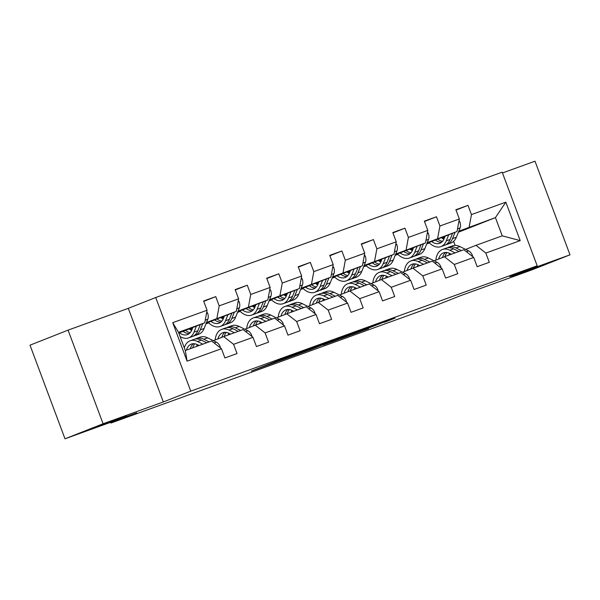 <?xml version="1.0" encoding="UTF-8"?>
<svg xmlns="http://www.w3.org/2000/svg" width="600" height="600" viewBox="0 0 600 600"><rect width="100%" height="100%" fill="white"/><g stroke="black" fill="none" stroke-linecap="round" stroke-linejoin="round"><path stroke-width="0.9" d="M303.638 351.225L278.737 360.248L251.325 371.085L275.827 362.205L303.638 351.225M511.748 276.54L540.885 265.8L511.748 276.54M97.387 426.457L126.525 415.717L97.387 426.457M384.465 322.29L395.01 318.127L368.115 327.907L340.702 338.745L368.587 328.627L347.243 336.278L384.353 321.983M103.087 423.765L163.32 401.97L128.31 308.34L68.078 330.127L103.087 423.765L65.01 438.803L136.762 412.838L110.873 423.067L434.272 306.06L460.162 295.83L531.923 269.873L570 254.827L534.99 161.197L502.478 172.965M163.32 401.97L190.74 391.14L537.18 265.8L509.768 276.623L570 254.827M333.795 340.327L306.413 350.235L279 361.072L306.885 350.955L333.78 340.282M340.748 337.763L365.145 328.95L337.733 339.795L323.243 345.067L335.16 340.335L327.525 343.072L309.555 350.025L340.748 337.763M65.01 438.803L30 345.173L68.078 330.127M190.74 391.14L155.73 297.51L502.178 172.163L537.18 265.8M456.007 210.09L468 205.358L455.873 209.745L459.33 218.978L439.928 225.998L436.47 216.765L424.342 221.153L427.8 230.392L408.39 237.413L404.94 228.173L392.812 232.56L396.263 241.8L376.86 248.82L373.41 239.58L361.282 243.968L364.733 253.208L345.33 260.228L341.88 250.987L329.752 255.375L333.202 264.615L313.8 271.635L310.343 262.395L298.215 266.782L301.673 276.022L282.27 283.043L278.812 273.81L266.685 278.197L270.142 287.43L250.733 294.45L247.282 285.218L235.155 289.605L238.605 298.837L219.202 305.858L215.752 296.625L203.625 301.013L207.075 310.245L172.718 322.68L187.095 361.147L185.303 350.505L211.583 340.995L221.46 348.712L224.91 357.952L237.038 353.565L233.587 344.325L223.71 336.608L243.112 329.587L252.99 337.305L256.44 346.545L268.567 342.157L265.118 332.918L255.24 325.2L274.642 318.18L284.52 325.897L287.978 335.138L300.105 330.743L296.647 321.51L286.77 313.793L306.173 306.772L316.05 314.49L319.507 323.722L331.635 319.335L328.178 310.103L318.3 302.385L337.71 295.365L347.587 303.082L351.038 312.315L363.165 307.928L359.715 298.695L349.837 290.978L369.24 283.957L379.118 291.675L382.567 300.907L394.695 296.52L391.245 287.28L381.368 279.57L400.77 272.55L410.647 280.26L414.097 289.5L426.225 285.112L422.775 275.873L412.897 268.163L432.3 261.135L442.178 268.853L445.635 278.093L457.763 273.705L454.305 264.465L444.428 256.748L463.83 249.728L473.707 257.445L477.165 266.685L489.293 262.298L485.835 253.058L475.965 245.34L502.237 235.837L495.428 217.612L458.768 231.218M468 205.358L471.457 214.59L505.815 202.163L520.2 240.623L485.835 253.058M473.707 257.445L454.305 264.465M442.178 268.853L422.775 275.873M410.647 280.26L391.245 287.28M379.118 291.675L359.715 298.695M347.587 303.082L328.178 310.103M316.05 314.49L296.647 321.51M284.52 325.897L265.118 332.918M252.99 337.305L233.587 344.325M221.46 348.712L187.095 361.147M427.237 242.625L457.02 231.51L426.93 243.39M413.055 248.873L410.775 249.705M413.362 248.108L410.25 249.337M397.717 254.288L395.213 255.278M397.83 254.385L395.183 255.345M434.1 260.827L444.428 256.748M457.02 231.51L459.33 218.978M437.618 238.53L439.928 225.998M395.707 254.04L425.49 242.917L395.4 254.798M381.525 260.28L379.245 261.112M381.832 259.515L378.72 260.745M366.188 265.695L363.683 266.685M366.293 265.8L363.653 266.752M402.57 272.235L412.897 268.163M425.49 242.917L427.8 230.392M406.088 249.938L408.39 237.413M364.178 265.447L393.96 254.325L363.87 266.205M349.995 271.688L347.715 272.52M350.303 270.923L347.19 272.153M334.657 277.103L332.145 278.093M334.763 277.207L332.123 278.16M371.04 283.642L381.368 279.57M393.96 254.325L396.263 241.8M374.55 261.345L376.86 248.82M332.64 276.855L362.423 265.733L332.34 277.62M318.465 283.095L316.185 283.928M318.765 282.33L315.653 283.56M303.127 288.51L300.615 289.5M303.233 288.615L300.593 289.567M339.51 295.05L349.837 290.978M362.423 265.733L364.733 253.208M343.02 272.752L345.33 260.228M301.11 288.263L330.892 277.14L300.81 289.028M286.935 294.502L284.655 295.335M287.235 293.745L284.123 294.975M271.59 299.918L269.085 300.907M271.702 300.022L269.055 300.975M307.98 306.465L318.3 302.385M330.892 277.14L333.202 264.615M311.49 284.16L313.8 271.635M269.58 299.67L299.362 288.555L269.272 300.435M255.397 305.91L253.118 306.743M255.705 305.153L252.593 306.382M240.06 311.325L237.555 312.322M240.173 311.43L237.525 312.39M276.442 317.873L286.77 313.793M299.362 288.555L301.673 276.022M279.96 295.575L282.27 283.043M238.05 311.077L267.832 299.962L237.743 311.843M223.868 317.325L221.587 318.15M224.175 316.56L221.062 317.79M208.53 322.74L206.017 323.73M208.635 322.837L205.995 323.798M244.913 329.28L255.24 325.2M267.832 299.962L270.142 287.43M248.43 306.983L250.733 294.45M206.513 322.485L236.303 311.37L206.212 323.25M192.337 328.733L190.058 329.565M192.638 327.968L189.525 329.197M213.382 340.688L223.71 336.608M236.303 311.37L238.605 298.837M216.892 318.39L219.202 305.858M172.718 322.68L178.493 332.288L204.765 322.778L178.778 333.045M204.765 322.778L207.075 310.245M128.31 308.34L155.73 297.51M110.587 422.31L110.873 423.067M178.493 332.288L185.303 350.505M444.893 236.7L441.78 237.93M429.248 242.88L426.743 243.87M444.585 237.472L442.312 238.298M429.36 242.978L426.713 243.938M458.355 232.252L495.428 217.612L505.815 202.163M455.115 245.392L453.615 241.365M465.638 249.42L475.965 245.34M520.2 240.623L502.237 235.837M469.147 227.123L471.457 214.59M203.752 301.358L215.752 296.625M206.16 323.385L208.312 322.53M235.282 289.95L247.282 285.218M237.69 311.978L239.843 311.123M266.812 278.543L278.812 273.81M269.22 300.562L271.38 299.715M298.35 267.135L310.343 262.395M300.757 289.155L302.91 288.308M329.88 255.728L341.88 250.987M332.288 277.748L334.44 276.9M361.41 244.32L373.41 239.58M363.817 266.34L365.97 265.493M392.94 232.913L404.94 228.173M395.347 254.933L397.507 254.077M424.478 221.505L436.47 216.765M426.877 243.525L429.037 242.67M309.983 348.96L283.575 359.355L309.96 348.9M345.983 336.067L328.627 342.585L345.983 336.067M192.833 327.487L191.91 329.805A17.16 10.395 70.1 0 1 187.417 334.597A17.16 10.395 70.1 0 1 179.363 332.812M196.44 326.062L194.025 332.123A20.67 12.525 70.1 0 1 188.61 337.897A20.67 12.525 70.1 0 1 180.083 336.532M206.737 312.082L207.593 313.028A7.163 4.335 70.1 0 1 207.817 319.23L204.127 328.47A20.67 12.525 70.1 0 1 198.72 334.245L194.88 335.632A20.67 12.525 -109.9 0 0 200.288 329.858L202.808 323.55M191.632 330.45A17.16 10.395 70.1 0 1 189.18 328.935M200.34 324.525L197.865 330.735A20.67 12.525 70.1 0 1 192.45 336.51L188.61 337.897M183.09 331.335A17.16 10.395 -109.9 0 0 189.225 333.585M193.627 335.97A20.67 12.525 -109.9 0 0 194.88 335.632M190.245 332.61A17.16 10.395 70.1 0 1 185.445 330.405M220.252 347.767L220.267 346.935A7.163 4.335 -109.9 0 0 216.397 342.18L207.638 337.853A20.67 12.525 -109.9 0 0 200.265 337.125L196.425 338.513A20.67 12.525 -109.9 0 0 195.248 339.06M197.25 344.58A17.16 10.395 -109.9 0 0 196.553 346.433M202.875 344.145L197.528 341.505A20.67 12.525 -109.9 0 0 190.155 340.785A20.67 12.525 -109.9 0 0 184.305 347.827M199.125 345.502L197.475 344.685A17.16 10.395 -109.9 0 0 191.355 344.085A17.16 10.395 -109.9 0 0 186.45 350.093M209.145 341.88L203.798 339.24A20.67 12.525 -109.9 0 0 196.425 338.513M192.712 347.827A17.16 10.395 70.1 0 1 194.798 343.8M190.155 340.785L193.995 339.39A20.67 12.525 70.1 0 1 201.368 340.118L206.715 342.757M193.388 343.702A17.16 10.395 -109.9 0 0 190.29 348.705M224.362 316.08L223.44 318.397A17.16 10.395 70.1 0 1 218.947 323.19A17.16 10.395 70.1 0 1 210.892 321.405M227.97 314.655L225.555 320.715A20.67 12.525 70.1 0 1 220.14 326.49A20.67 12.525 70.1 0 1 208.23 322.455M238.267 300.675L239.123 301.62A7.163 4.335 70.1 0 1 239.347 307.822L235.657 317.062A20.67 12.525 70.1 0 1 230.25 322.837L226.41 324.225A20.67 12.525 -109.9 0 0 231.817 318.45L234.337 312.142M223.163 319.035A17.16 10.395 70.1 0 1 220.71 317.528M231.87 313.118L229.395 319.327A20.67 12.525 70.1 0 1 223.98 325.103L220.14 326.49M214.62 319.928A17.16 10.395 -109.9 0 0 220.755 322.178M225.157 324.562A20.67 12.525 -109.9 0 0 226.41 324.225M221.775 321.202A17.16 10.395 70.1 0 1 216.975 318.998M255.892 304.673L254.97 306.99A17.16 10.395 70.1 0 1 250.478 311.782A17.16 10.395 70.1 0 1 242.423 309.99M259.507 303.248L257.085 309.308A20.67 12.525 70.1 0 1 251.678 315.082A20.67 12.525 70.1 0 1 239.767 311.04M269.798 289.267L270.653 290.212A7.163 4.335 70.1 0 1 270.877 296.407L267.195 305.655A20.67 12.525 70.1 0 1 261.78 311.43L257.94 312.817A20.67 12.525 -109.9 0 0 263.355 307.043L265.868 300.735M254.692 307.627A17.16 10.395 70.1 0 1 252.24 306.12M263.407 301.71L260.925 307.92A20.67 12.525 70.1 0 1 255.517 313.695L251.678 315.082M246.157 308.52A17.16 10.395 -109.9 0 0 252.285 310.77M256.688 313.155A20.67 12.525 -109.9 0 0 257.94 312.817M253.305 309.795A17.16 10.395 70.1 0 1 248.513 307.59M251.782 336.36L251.798 335.528A7.163 4.335 -109.9 0 0 247.928 330.765L239.167 326.445A20.67 12.525 -109.9 0 0 231.795 325.718L227.955 327.105A20.67 12.525 -109.9 0 0 226.778 327.645M228.78 333.173A17.16 10.395 -109.9 0 0 228.083 335.025M234.405 332.737L229.065 330.097A20.67 12.525 -109.9 0 0 221.692 329.37A20.67 12.525 -109.9 0 0 215.13 339.998M230.655 334.095L229.005 333.278A17.16 10.395 -109.9 0 0 222.885 332.678A17.16 10.395 -109.9 0 0 217.92 338.895M240.675 330.472L235.327 327.832A20.67 12.525 -109.9 0 0 227.955 327.105M224.243 336.413A17.16 10.395 70.1 0 1 226.327 332.392M221.692 329.37L225.532 327.983A20.67 12.525 70.1 0 1 232.905 328.71L238.245 331.35M224.917 332.295A17.16 10.395 -109.9 0 0 221.798 337.365M283.312 324.952L283.327 324.12A7.163 4.335 -109.9 0 0 279.457 319.358L270.697 315.038A20.67 12.525 -109.9 0 0 263.325 314.31L259.485 315.697A20.67 12.525 -109.9 0 0 258.315 316.237M260.31 321.765A17.16 10.395 -109.9 0 0 259.62 323.618M265.942 321.33L260.595 318.69A20.67 12.525 -109.9 0 0 253.222 317.962A20.67 12.525 -109.9 0 0 246.667 328.59M262.192 322.688L260.535 321.87A17.16 10.395 -109.9 0 0 254.415 321.27A17.16 10.395 -109.9 0 0 249.45 327.487M272.205 319.065L266.858 316.425A20.67 12.525 -109.9 0 0 259.485 315.697M255.78 325.005A17.16 10.395 70.1 0 1 257.858 320.985M253.222 317.962L257.062 316.575A20.67 12.525 70.1 0 1 264.435 317.303L269.782 319.942M256.447 320.888A17.16 10.395 -109.9 0 0 253.327 325.957M287.423 293.265L286.5 295.575A17.16 10.395 70.1 0 1 282.015 300.375A17.16 10.395 70.1 0 1 273.96 298.582M291.038 291.84L288.615 297.9A20.67 12.525 70.1 0 1 283.207 303.675A20.67 12.525 70.1 0 1 271.298 299.632M301.335 277.86L302.183 278.805A7.163 4.335 70.1 0 1 302.415 285L298.725 294.24A20.67 12.525 70.1 0 1 293.31 300.015L289.47 301.41A20.67 12.525 -109.9 0 0 294.885 295.635L297.397 289.327M286.222 296.22A17.16 10.395 70.1 0 1 283.77 294.705M294.938 290.303L292.455 296.513A20.67 12.525 70.1 0 1 287.048 302.288L283.207 303.675M277.688 297.112A17.16 10.395 -109.9 0 0 283.815 299.362M288.225 301.74A20.67 12.525 -109.9 0 0 289.47 301.41M284.835 298.388A17.16 10.395 70.1 0 1 280.043 296.183M318.96 281.858L318.038 284.168A17.16 10.395 70.1 0 1 313.545 288.96A17.16 10.395 70.1 0 1 305.49 287.175M322.567 280.433L320.153 286.493A20.67 12.525 70.1 0 1 314.737 292.267A20.67 12.525 70.1 0 1 302.827 288.225M332.865 266.452L333.712 267.39A7.163 4.335 70.1 0 1 333.945 273.593L330.255 282.832A20.67 12.525 70.1 0 1 324.847 288.608L321.007 290.002A20.67 12.525 -109.9 0 0 326.415 284.228L328.935 277.92M317.76 284.812A17.16 10.395 70.1 0 1 315.3 283.298M326.468 278.888L323.993 285.105A20.67 12.525 70.1 0 1 318.577 290.88L314.737 292.267M309.218 285.705A17.16 10.395 -109.9 0 0 315.353 287.955M319.755 290.332A20.67 12.525 -109.9 0 0 321.007 290.002M316.365 286.98A17.16 10.395 70.1 0 1 311.572 284.775M350.49 270.45L349.567 272.76A17.16 10.395 70.1 0 1 345.075 277.553A17.16 10.395 70.1 0 1 337.02 275.767M354.097 269.025L351.683 275.085A20.67 12.525 70.1 0 1 346.267 280.86A20.67 12.525 70.1 0 1 334.358 276.817M364.395 255.045L365.25 255.983A7.163 4.335 70.1 0 1 365.475 262.185L361.785 271.425A20.67 12.525 70.1 0 1 356.377 277.2L352.538 278.587A20.67 12.525 -109.9 0 0 357.945 272.812L360.465 266.513M349.29 273.405A17.16 10.395 70.1 0 1 346.837 271.89M357.998 267.48L355.522 273.69A20.67 12.525 70.1 0 1 350.108 279.465L346.267 280.86M340.748 274.298A17.16 10.395 -109.9 0 0 346.882 276.548M351.285 278.925A20.67 12.525 -109.9 0 0 352.538 278.587M347.903 275.572A17.16 10.395 70.1 0 1 343.103 273.368M314.843 313.545L314.865 312.712A7.163 4.335 -109.9 0 0 310.995 307.95L302.235 303.623A20.67 12.525 -109.9 0 0 294.862 302.903L291.022 304.29A20.67 12.525 -109.9 0 0 289.845 304.83M291.84 310.35A17.16 10.395 -109.9 0 0 291.15 312.21M297.472 309.923L292.125 307.282A20.67 12.525 -109.9 0 0 284.752 306.555A20.67 12.525 -109.9 0 0 278.197 317.183M293.722 311.28L292.065 310.462A17.16 10.395 -109.9 0 0 285.945 309.862A17.16 10.395 -109.9 0 0 280.98 316.08M303.735 307.657L298.395 305.017A20.67 12.525 -109.9 0 0 291.022 304.29M287.31 313.597A17.16 10.395 70.1 0 1 289.388 309.577M284.752 306.555L288.593 305.168A20.67 12.525 70.1 0 1 295.965 305.895L301.312 308.535M287.985 309.48A17.16 10.395 -109.9 0 0 284.865 314.55M346.38 302.138L346.395 301.305A7.163 4.335 -109.9 0 0 342.525 296.543L333.765 292.215A20.67 12.525 -109.9 0 0 326.392 291.487L322.553 292.882A20.67 12.525 -109.9 0 0 321.375 293.423M323.37 298.942A17.16 10.395 -109.9 0 0 322.68 300.803M329.002 298.515L323.655 295.875A20.67 12.525 -109.9 0 0 316.282 295.147A20.67 12.525 -109.9 0 0 309.728 305.767M325.252 299.873L323.603 299.055A17.16 10.395 -109.9 0 0 317.483 298.447A17.16 10.395 -109.9 0 0 312.517 304.673M335.265 296.243L329.925 293.61A20.67 12.525 -109.9 0 0 322.553 292.882M318.84 302.19A17.16 10.395 70.1 0 1 320.918 298.17M316.282 295.147L320.123 293.76A20.67 12.525 70.1 0 1 327.495 294.487L332.843 297.12M319.515 298.072A17.16 10.395 -109.9 0 0 316.395 303.135M377.91 290.73L377.925 289.897A7.163 4.335 -109.9 0 0 374.055 285.135L365.295 280.808A20.67 12.525 -109.9 0 0 357.923 280.08L354.082 281.475A20.67 12.525 -109.9 0 0 352.905 282.015M354.907 287.535A17.16 10.395 -109.9 0 0 354.21 289.395M360.532 287.108L355.192 284.468A20.67 12.525 -109.9 0 0 347.82 283.74A20.67 12.525 -109.9 0 0 341.257 294.36M356.782 288.457L355.132 287.647A17.16 10.395 -109.9 0 0 349.013 287.04A17.16 10.395 -109.9 0 0 344.048 293.265M366.803 284.835L361.455 282.195A20.67 12.525 -109.9 0 0 354.082 281.475M350.37 290.782A17.16 10.395 70.1 0 1 352.455 286.763M347.82 283.74L351.66 282.353A20.67 12.525 70.1 0 1 359.032 283.072L364.373 285.712M351.045 286.665A17.16 10.395 -109.9 0 0 347.925 291.728M382.02 259.043L381.097 261.353A17.16 10.395 70.1 0 1 376.605 266.145A17.16 10.395 70.1 0 1 368.55 264.36M385.627 257.618L383.212 263.678A20.67 12.525 70.1 0 1 377.805 269.452A20.67 12.525 70.1 0 1 365.895 265.41M395.925 243.63L396.78 244.575A7.163 4.335 70.1 0 1 397.005 250.778L393.322 260.017A20.67 12.525 70.1 0 1 387.908 265.793L384.067 267.18A20.67 12.525 -109.9 0 0 389.482 261.405L391.995 255.097M380.82 261.998A17.16 10.395 70.1 0 1 378.368 260.483M389.535 256.072L387.053 262.282A20.67 12.525 70.1 0 1 381.645 268.058L377.805 269.452M372.278 262.89A17.16 10.395 -109.9 0 0 378.413 265.14M382.815 267.517A20.67 12.525 -109.9 0 0 384.067 267.18M379.433 264.165A17.16 10.395 70.1 0 1 374.64 261.96M409.44 279.322L409.455 278.49A7.163 4.335 -109.9 0 0 405.585 273.728L396.825 269.4A20.67 12.525 -109.9 0 0 389.452 268.673L385.612 270.06A20.67 12.525 -109.9 0 0 384.442 270.608M386.438 276.127A17.16 10.395 -109.9 0 0 385.74 277.98M392.062 275.692L386.722 273.06A20.67 12.525 -109.9 0 0 379.35 272.332A20.67 12.525 -109.9 0 0 372.788 282.952M388.32 277.05L386.662 276.233A17.16 10.395 -109.9 0 0 380.543 275.632A17.16 10.395 -109.9 0 0 375.577 281.85M398.332 273.428L392.985 270.788A20.67 12.525 -109.9 0 0 385.612 270.06M381.9 279.375A17.16 10.395 70.1 0 1 383.985 275.347M379.35 272.332L383.19 270.938A20.67 12.525 70.1 0 1 390.562 271.665L395.91 274.305M382.575 275.25A17.16 10.395 -109.9 0 0 379.455 280.32M413.55 247.635L412.627 249.945A17.16 10.395 70.1 0 1 408.135 254.737A17.16 10.395 70.1 0 1 400.088 252.952M417.165 246.202L414.743 252.263A20.67 12.525 70.1 0 1 409.335 258.038A20.67 12.525 70.1 0 1 397.425 254.002M427.463 232.222L428.31 233.167A7.163 4.335 70.1 0 1 428.535 239.37L424.853 248.61A20.67 12.525 70.1 0 1 419.438 254.385L415.597 255.772A20.67 12.525 -109.9 0 0 421.013 249.998L423.525 243.69M412.35 250.59A17.16 10.395 70.1 0 1 409.897 249.075M421.065 244.665L418.582 250.875A20.67 12.525 70.1 0 1 413.175 256.65L409.335 258.038M403.815 251.475A17.16 10.395 -109.9 0 0 409.942 253.725M414.353 256.11A20.67 12.525 -109.9 0 0 415.597 255.772M410.963 252.75A17.16 10.395 70.1 0 1 406.17 250.545M440.97 267.915L440.993 267.075A7.163 4.335 -109.9 0 0 437.123 262.32L428.362 257.993A20.67 12.525 -109.9 0 0 420.99 257.265L417.143 258.653A20.67 12.525 -109.9 0 0 415.972 259.2M417.967 264.72A17.16 10.395 -109.9 0 0 417.278 266.572M423.6 264.285L418.252 261.645A20.67 12.525 -109.9 0 0 410.88 260.925A20.67 12.525 -109.9 0 0 404.325 271.545M419.85 265.642L418.192 264.825A17.16 10.395 -109.9 0 0 412.072 264.225A17.16 10.395 -109.9 0 0 407.107 270.442M429.862 262.02L424.515 259.38A20.67 12.525 -109.9 0 0 417.143 258.653M413.438 267.968A17.16 10.395 70.1 0 1 415.515 263.94M410.88 260.925L414.72 259.53A20.67 12.525 70.1 0 1 422.092 260.257L427.44 262.897M414.112 263.843A17.16 10.395 -109.9 0 0 410.993 268.913M445.088 236.22L444.165 238.538A17.16 10.395 70.1 0 1 439.673 243.33A17.16 10.395 70.1 0 1 431.618 241.545M448.695 234.795L446.28 240.855A20.67 12.525 70.1 0 1 440.865 246.63A20.67 12.525 70.1 0 1 428.955 242.595M458.993 220.815L459.84 221.76A7.163 4.335 70.1 0 1 460.072 227.962L456.382 237.202A20.67 12.525 70.1 0 1 450.975 242.978L447.135 244.365A20.67 12.525 -109.9 0 0 452.543 238.59L455.062 232.282M443.88 239.175A17.16 10.395 70.1 0 1 441.428 237.667M452.595 233.257L450.12 239.468A20.67 12.525 70.1 0 1 444.705 245.243L440.865 246.63M435.345 240.067A17.16 10.395 -109.9 0 0 441.48 242.317M445.882 244.702A20.67 12.525 -109.9 0 0 447.135 244.365M442.493 241.343A17.16 10.395 70.1 0 1 437.7 239.138M472.5 256.5L472.522 255.667A7.163 4.335 -109.9 0 0 468.653 250.913L459.893 246.585A20.67 12.525 -109.9 0 0 452.52 245.858L448.68 247.245A20.67 12.525 -109.9 0 0 447.502 247.785M449.498 253.312A17.16 10.395 -109.9 0 0 448.808 255.165M455.13 252.877L449.783 250.237A20.67 12.525 -109.9 0 0 442.41 249.51A20.67 12.525 -109.9 0 0 435.855 260.138M451.38 254.235L449.73 253.417A17.16 10.395 -109.9 0 0 443.61 252.817A17.16 10.395 -109.9 0 0 438.638 259.035M461.393 250.612L456.053 247.972A20.67 12.525 -109.9 0 0 448.68 247.245M444.967 256.553A17.16 10.395 70.1 0 1 447.045 252.532M442.41 249.51L446.25 248.123A20.67 12.525 70.1 0 1 453.623 248.85L458.97 251.49M445.643 252.435A17.16 10.395 -109.9 0 0 442.522 257.505M273.285 362.4L273.435 362.805M271.043 363.285L271.192 363.69M306.728 350.55L306.885 350.955M337.575 339.36L337.733 339.795M207.495 312.923L206.52 313.267M197.865 330.735L194.025 332.123M204.127 328.47L200.288 329.858M207.817 319.23L205.252 320.153M219.653 347.303L220.267 347.085M203.798 339.24L207.638 337.853M197.528 341.505L201.368 340.118M214.132 342.998L216.397 342.18M239.025 301.507L238.05 301.86M229.395 319.327L225.555 320.715M235.657 317.062L231.817 318.45M239.347 307.822L236.782 308.745M270.555 290.1L269.58 290.452M260.925 307.92L257.085 309.308M267.195 305.655L263.355 307.043M270.877 296.407L268.312 297.337M251.183 335.895L251.798 335.678M235.327 327.832L239.167 326.445M229.065 330.097L232.905 328.71M245.67 331.582L247.928 330.765M282.712 324.487L283.327 324.263M266.858 316.425L270.697 315.038M260.595 318.69L264.435 317.303M277.2 320.175L279.457 319.358M302.085 278.692L301.118 279.045M292.455 296.513L288.615 297.9M298.725 294.24L294.885 295.635M302.415 285L299.843 285.93M333.615 267.285L332.647 267.638M323.993 285.105L320.153 286.493M330.255 282.832L326.415 284.228M333.945 273.593L331.38 274.522M365.153 255.877L364.178 256.23M355.522 273.69L351.683 275.085M361.785 271.425L357.945 272.812M365.475 262.185L362.91 263.115M314.25 313.08L314.858 312.855M298.395 305.017L302.235 303.623M292.125 307.282L295.965 305.895M308.73 308.767L310.995 307.95M345.78 301.673L346.395 301.447M329.925 293.61L333.765 292.215M323.655 295.875L327.495 294.487M340.26 297.36L342.525 296.543M377.31 290.265L377.925 290.04M361.455 282.195L365.295 280.808M355.192 284.468L359.032 283.072M371.798 285.952L374.055 285.135M396.683 244.47L395.707 244.822M387.053 262.282L383.212 263.678M393.322 260.017L389.482 261.405M397.005 250.778L394.44 251.708M408.84 278.85L409.455 278.632M392.985 270.788L396.825 269.4M386.722 273.06L390.562 271.665M403.327 274.545L405.585 273.728M428.213 233.062L427.237 233.415M418.582 250.875L414.743 252.263M424.853 248.61L421.013 249.998M428.535 239.37L425.97 240.3M440.377 267.442L440.985 267.225M424.515 259.38L428.362 257.993M418.252 261.645L422.092 260.257M434.857 263.138L437.123 262.32M459.743 221.647L458.775 222M450.12 239.468L446.28 240.855M456.382 237.202L452.543 238.59M460.072 227.962L457.507 228.885M471.908 256.035L472.522 255.817M456.053 247.972L459.893 246.585M449.783 250.237L453.623 248.85M466.388 251.73L468.653 250.913M269.43 363.923L269.595 364.365"/></g></svg>
